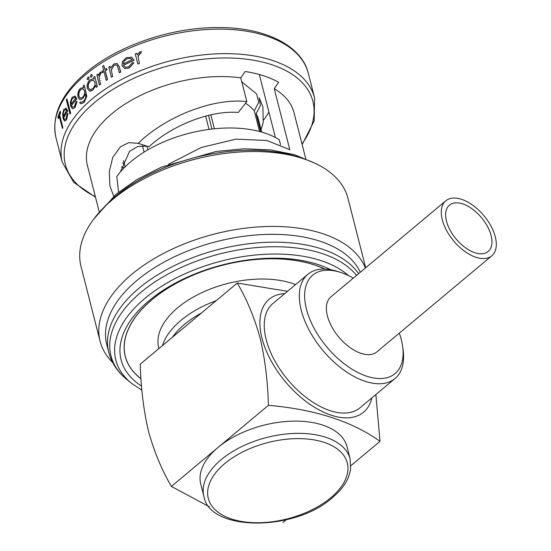 <?xml version="1.0" encoding="UTF-8"?>
<svg xmlns="http://www.w3.org/2000/svg" width="551" height="551" viewBox="0 0 551 551"><rect width="100%" height="100%" fill="white"/><g stroke="black" fill="none" stroke-linecap="round" stroke-linejoin="round"><path stroke-width="0.83" d="M491.788 255.829L376.87 351.889A35.849 19.698 -129.9 0 1 349.637 347.268A35.849 19.698 -129.9 0 1 327.377 315.826A35.849 19.698 -129.9 0 1 330.882 296.872L445.8 200.812A35.849 19.698 50.1 0 0 442.295 219.766A35.849 19.698 50.1 0 0 464.562 251.208A35.849 19.698 50.1 0 0 491.788 255.829A35.849 19.698 50.1 0 0 495.301 236.875A35.849 19.698 50.1 0 0 473.033 205.427A35.849 19.698 50.1 0 0 445.8 200.812M446.482 221.116A30.195 16.592 50.1 0 0 465.23 247.599A30.195 16.592 50.1 0 0 488.158 251.483A30.195 16.592 50.1 0 0 491.113 235.518A30.195 16.592 50.1 0 0 472.365 209.043A30.195 16.592 50.1 0 0 449.437 205.158A30.195 16.592 50.1 0 0 446.482 221.116M203.87 496.265L200.75 484.04A75.48 41.442 -14.3 0 1 218.1 447.391A75.48 41.442 -14.3 0 1 294.847 421.122A75.48 41.442 -14.3 0 1 347.034 446.751L350.147 458.976A75.48 41.442 -14.3 0 0 297.967 433.348A75.48 41.442 -14.3 0 0 221.213 459.617A75.48 41.442 -14.3 0 0 203.87 496.265C209.29 531.57 294.482 531.887 332.432 497.622C340.36 490.962 345.794 483.923 348.735 476.491L350.601 469.707L350.147 458.976M371.877 397.87A73.593 40.437 -129.9 0 1 318.795 409.772A73.593 40.437 -129.9 0 1 261.973 338.169A73.593 40.437 -129.9 0 1 284.743 293.628M375.858 394.55L380.018 441.33C352.185 421.398 314.993 409.393 268.427 405.322C267.786 381.457 265.024 359.045 260.141 338.087C254.541 317.858 246.917 299.51 237.261 283.056L172.463 337.219A78.779 43.253 -14.3 0 1 184.495 324.339A78.779 43.253 -14.3 0 1 201.404 313.03M209.235 506.693L171.395 486.423C161.787 470.058 154.163 451.717 148.522 431.392C143.646 410.55 140.884 388.138 140.236 364.163L172.463 337.219M399.296 333.141A64.157 35.25 -129.9 0 1 401.3 339.685A64.157 35.25 -129.9 0 1 402.664 346.6A64.157 35.25 -129.9 0 1 363.86 375.183A64.157 35.25 -129.9 0 1 306.452 309.077A64.157 35.25 -129.9 0 1 340.663 272.428A64.157 35.25 -129.9 0 1 353.308 278.124M402.664 346.6L403.112 349.926A67.931 37.323 -129.9 0 1 395.026 378.523A67.931 37.323 -129.9 0 1 343.431 369.776A67.931 37.323 -129.9 0 1 301.239 310.199A67.931 37.323 -129.9 0 1 307.892 274.281A67.931 37.323 -129.9 0 1 337.467 271.395L340.663 272.428M307.892 274.281L272.807 303.608A67.931 37.323 50.1 0 0 266.161 339.519A67.931 37.323 50.1 0 0 308.346 399.096A67.931 37.323 50.1 0 0 359.941 407.85L395.026 378.523M118.561 192.189L116.805 176.513A96.577 53.02 -14.3 0 1 264.239 132.874A96.577 53.02 -14.3 0 1 279.247 139.72L280.535 144.775M139.692 377.779A117.205 64.35 -14.3 0 0 141.028 378.819A117.101 64.288 -14.3 0 1 139.754 377.828A117.101 64.288 -14.3 0 1 152.166 299.503A117.101 64.288 -14.3 0 1 324.856 269.06M348.507 275.59A127.157 69.812 -14.3 0 0 145.03 298.277A127.157 69.812 -14.3 0 0 131.551 383.331L127.143 379.763C117.707 372.139 111.578 362.971 108.747 352.275L106.742 344.423A132.088 72.518 -14.3 0 1 137.103 280.294A132.088 72.518 -14.3 0 1 265.141 234.457A132.088 72.518 -14.3 0 1 360.292 272.284M112.679 362.503A137.75 75.625 -14.3 0 1 100.089 341.241A137.75 75.625 -14.3 0 1 131.751 274.357A137.75 75.625 -14.3 0 1 267.166 226.495A137.75 75.625 -14.3 0 1 365.375 268.034M100.089 341.241L81.004 266.353A137.75 75.625 -14.3 0 1 112.659 199.469A137.75 75.625 -14.3 0 1 252.73 151.532A137.75 75.625 -14.3 0 1 347.97 198.305L365.678 267.786M113.692 196.252L109.863 185.721L109.284 171.609L112.714 157.51L120.366 146.835L128.727 142.654L138.232 143.343C165.837 116.158 214.298 97.548 246.827 101.639L238.287 112.473C211.061 110.104 172.36 124.981 148.963 146.8L138.232 143.343M99.132 211.426L87.409 165.438A106.612 58.537 -14.3 0 1 111.915 113.671A106.612 58.537 -14.3 0 1 240.773 77.877L246.827 101.639M168.53 164.253L201.335 147.461L236.11 139.127L266.932 140.505L289.812 149.727L274.246 88.677A106.612 58.537 -14.3 0 1 294.034 112.769L305.757 158.757M74.812 107.59L77.099 101.529L74.95 107.638L72.491 108.816L74.95 107.638M74.709 96.019L76.885 98.987A130.201 71.485 165.7 0 0 71.492 105.496L71.348 105.448A130.394 71.589 -14.3 0 1 76.747 98.946L76.885 98.987M59.212 116.344A130.201 71.485 165.7 0 0 58.44 118.582L58.275 118.527A130.394 71.589 -14.3 0 1 59.136 116.054L62.442 128.452A130.201 71.485 165.7 0 1 62.828 127.446L59.68 115.104A130.201 71.485 165.7 0 1 60.7 112.679L60.183 111.219A130.394 71.589 165.7 0 0 57.917 117.115L58.275 118.527M66.437 119.767L68.007 113.472L66.588 119.815L64.681 121.172L66.588 119.815M67.566 110.854L65.92 108.065L67.711 110.903A130.201 71.485 165.7 0 0 63.751 117.873L63.599 117.824A130.394 71.589 -14.3 0 1 67.566 110.854L67.711 110.903M70.707 113.003A130.201 71.485 165.7 0 0 70.067 113.933L69.922 113.885A130.394 71.589 -14.3 0 1 70.562 112.962L66.96 98.849A130.394 71.589 165.7 0 0 66.327 99.779L69.922 113.885M84.124 84.985A130.394 71.589 165.7 0 0 83.201 85.818L83.649 87.581L80.281 88.367C78.173 90.846 77.429 93.773 78.049 97.148L79.909 99.683L82.857 98.622L85.274 93.945L85.405 94.469C86.094 97.072 85.481 99.332 83.559 101.239L81.08 102.3L80.46 101.921A130.394 71.589 165.7 0 0 79.633 102.789L80.852 103.767L83.959 102.39L86.665 96.294L84.262 85.033L86.81 96.342L84.096 102.438L80.997 103.808M82.857 98.622L79.909 99.683M90.178 91.184L89.407 91.011L92.919 90.144L90.178 91.184M162.511 345.539A82.554 45.327 -14.3 0 1 180.921 320.379A82.554 45.327 -14.3 0 1 216.199 300.667M158.915 348.549L158.729 347.833A82.554 45.327 -14.3 0 1 177.704 307.747A82.554 45.327 -14.3 0 1 295.556 284.591M141.022 378.737A117.026 64.247 -14.3 0 1 164.749 290.239A117.026 64.247 -14.3 0 1 313.746 264.728A117.026 64.247 -14.3 0 1 324.711 269.06M380.018 441.33L350.946 465.629M268.427 405.322L171.395 486.423M286.127 519.807L282.987 522.438M120.414 171.912L129.506 151.408L137.867 146.401L146.979 146.187M268.881 111.977A92.465 50.761 -14.3 0 1 263.64 119.911M275.39 137.502L259.328 74.502M274.246 88.677L278.627 82.319A114.16 62.676 165.7 0 0 245.147 71.52L240.773 77.877M124.492 167.49A114.16 62.676 -14.3 0 1 121.344 166.932M97.231 86.473L94.806 76.465L97.369 86.521A130.201 71.485 165.7 0 0 96.308 87.306L96.17 87.265A130.394 71.589 -14.3 0 1 97.231 86.473L97.369 86.521M139.513 63.406A130.201 71.485 165.7 0 0 137.964 64.04L137.805 63.992A130.394 71.589 -14.3 0 1 139.355 63.358L138.053 56.471L141.531 51.753L139.885 51.89L137.171 54.783L136.793 53.309L137.261 54.583M129.065 68.014L133.886 62.766L129.216 68.062L124.788 68.606L129.216 68.062M131.014 57.104L131.909 57.462L134.134 60.376A130.201 71.485 165.7 0 0 123.582 65.218L123.438 65.17A130.394 71.589 -14.3 0 1 133.976 60.328L134.134 60.376M88.449 79.509L87.575 79.661L88.449 79.509L89.083 77.608L88.112 76.961L87.106 79.075L87.575 79.661M91.631 76.975L90.729 77.119L91.631 76.975L92.299 75.088L91.308 74.433L90.247 76.527L90.729 77.119M100.633 84.179A130.201 71.485 165.7 0 0 99.531 84.95L99.394 84.909A130.394 71.589 -14.3 0 1 100.489 84.131L99.09 77.209L101.336 72.098L100.11 72.374L98.305 75.556L97.926 74.082L98.367 75.301M103.781 65.452A130.394 71.589 165.7 0 0 102.603 66.203L103.636 70.259A130.394 71.589 165.7 0 0 101.969 71.341L102.286 72.574A130.394 71.589 -14.3 0 1 103.953 71.492L106.198 80.315A130.394 71.589 -14.3 0 1 107.383 79.564L105.131 70.742A130.394 71.589 -14.3 0 1 106.846 69.681L106.529 68.448A130.394 71.589 165.7 0 0 104.821 69.509L103.781 65.452L104.931 69.44M106.529 68.448L106.99 69.729A130.201 71.485 165.7 0 0 105.275 70.79L107.521 79.606A130.201 71.485 165.7 0 0 106.336 80.356L106.198 80.315M103.981 71.609A130.201 71.485 165.7 0 0 102.424 72.622L102.286 72.574M112.748 76.444A130.201 71.485 165.7 0 0 111.509 77.174L111.364 77.126A130.394 71.589 -14.3 0 1 112.604 76.396L111.33 69.998L114.029 65.293L116.233 64.866L117.28 65.776L119.374 72.76A130.201 71.485 165.7 0 1 120.703 72.057L119.395 66.926L117.143 63.517L113.94 63.93L110.503 68.159L110.042 66.347L110.586 67.952M62.284 128.404A130.394 71.589 -14.3 0 1 62.669 127.391L62.828 127.446M62.669 127.391L59.68 115.104M59.529 115.049A130.394 71.589 -14.3 0 1 60.541 112.631L60.7 112.679M60.541 112.631L60.183 111.219M67.856 113.423L67.188 113.685L66.058 118.651L64.708 119.636L63.599 117.824M64.681 121.172L63.062 118.568L62.656 114.291L63.799 109.339L66.292 108.251M66.657 110.565A130.394 71.589 165.7 0 0 63.337 116.488L63.289 113.492L64.143 110.524L65.714 109.449L66.657 110.565M64.143 110.524L63.289 113.492M70.562 112.962L66.96 98.849M76.961 101.48L76.121 101.687L74.406 106.467L72.629 107.314L71.348 105.448M76.747 98.946L75.301 96.28M72.491 108.816L70.604 106.123L70.39 101.914L72.174 97.169L75.163 96.232L74.702 96.032M75.645 98.588A130.394 71.589 165.7 0 0 71.107 104.118L71.258 101.184L72.525 98.354L74.557 97.424L75.645 98.588M72.525 98.354L71.258 101.184M83.649 87.581L83.16 87.389M80.66 89.531L82.96 88.745L84.468 90.791C84.944 93.353 84.317 95.537 82.588 97.341L80.274 98.25L78.883 96.335C78.407 93.704 79 91.438 80.66 89.531L80.804 89.579C79.144 91.473 78.545 93.739 79.02 96.377L78.883 96.335M94.669 76.424A130.394 71.589 165.7 0 0 93.608 77.209L94.083 79.075L93.401 78.759L90.164 79.668C87.664 82.037 86.707 84.923 87.278 88.325L89.407 91.011M92.782 90.095L95.722 85.522L96.17 87.265M90.488 80.894L93.222 80.184L94.896 82.257C95.302 84.84 94.51 87.03 92.506 88.835L89.909 89.544L88.243 87.519C87.816 84.909 88.559 82.698 90.488 80.894L90.626 80.935C88.704 82.74 87.953 84.944 88.38 87.568L88.243 87.519M88.312 79.461L89.083 77.608M88.945 77.567L88.463 76.975M91.487 76.933L92.299 75.088M92.162 75.046L91.666 74.454M97.926 74.082A130.394 71.589 165.7 0 0 96.831 74.853L99.394 84.909M100.489 84.131L99.09 77.209M98.953 77.168L100.351 73.8M100.213 73.751L100.978 73.586M100.84 73.538L101.191 72.05M110.042 66.347A130.394 71.589 165.7 0 0 108.802 67.077L111.364 77.126M112.604 76.396L111.33 69.998M111.185 69.949L114.029 65.293M119.223 72.711A130.394 71.589 -14.3 0 1 120.559 72.009L120.703 72.057M120.559 72.009L119.25 66.878L116.998 63.475M133.886 62.766L132.412 62.766L128.569 66.864L125.325 67.236L123.438 65.17M133.976 60.328L131.909 57.462M131.758 57.414L126.448 57.593L122.432 61.622L121.998 65.624L124.788 68.606M132.164 59.742A130.394 71.589 165.7 0 0 123.266 63.868L124.092 61.147L126.833 58.792L130.504 58.392L132.164 59.742M126.833 58.792L124.092 61.147M136.793 53.309A130.394 71.589 165.7 0 0 135.243 53.936L137.805 63.992M139.355 63.358L138.053 56.471M137.895 56.416L140.05 53.295M139.892 53.247L140.918 53.158M140.76 53.11L141.366 51.704M261.05 129.664L263.192 122.584L262.923 106.839L259.197 97.754L260.403 105.661L256.091 113.561A70.48 38.694 -14.3 0 1 258.357 119.092L261.67 132.088M245.512 103.312A70.48 38.694 -14.3 0 1 254.28 110.875L258.701 102.314L256.69 94.035L241.786 81.858M256.091 113.561L260.747 131.834M146.952 146.18L147.888 149.838M205.64 116.103L209.029 129.402M142.427 145.691L144.066 152.131M208.485 115.386L211.963 129.037M210.847 114.849L214.394 128.776M254.28 110.875L259.535 131.503M287.505 291.321L237.261 283.056M224.78 463.57A71.706 39.369 165.7 0 0 231.819 519.104A71.706 39.369 165.7 0 0 330.793 497.78A71.706 39.369 165.7 0 0 323.754 442.253A71.706 39.369 165.7 0 0 224.78 463.57M141.559 386.093A122.005 66.981 -14.3 0 1 149.128 300.626A122.005 66.981 -14.3 0 1 330.572 269.666M127.143 379.763A130.828 71.823 -14.3 0 1 141.008 292.264A130.828 71.823 -14.3 0 1 356.545 275.417M108.747 352.275A132.088 72.518 -14.3 0 1 139.1 288.139A132.088 72.518 -14.3 0 1 358.618 273.689M85.908 74.426A130.201 71.485 165.7 0 0 55.982 137.64C51.229 115.565 61.326 93.828 86.28 72.429C117.99 45.437 172.029 27.13 218.554 27.55C265.148 27.309 301.741 45.575 308.319 73.324A130.201 71.485 165.7 0 0 218.299 29.113A130.201 71.485 165.7 0 0 85.908 74.426M95.516 197.244L73.614 182.229L62.235 162.173A130.201 71.485 -14.3 0 1 92.162 98.953A130.201 71.485 -14.3 0 1 224.553 53.64A130.201 71.485 -14.3 0 1 314.573 97.851L308.319 73.324M301.982 143.963A127.722 70.122 165.7 0 0 257.544 60.961A127.722 70.122 165.7 0 0 94.724 102.417A127.722 70.122 165.7 0 0 95.364 196.631M300.412 157.772A132.088 72.518 165.7 0 0 115.676 196.239A132.088 72.518 165.7 0 0 103.354 208.002M131.551 383.331L141.91 390.211M93.663 219.174L116.047 194.241L136.834 179.592L161.257 167.208L216.261 151.429L244.203 148.791L270.651 149.879L294.379 154.659L314.27 162.944M62.235 162.173L55.982 137.64M302.141 144.582L314.187 120.91L314.573 97.851M122.556 162.821L124.457 164.48M125.077 166.905L123.452 160.527"/></g></svg>
